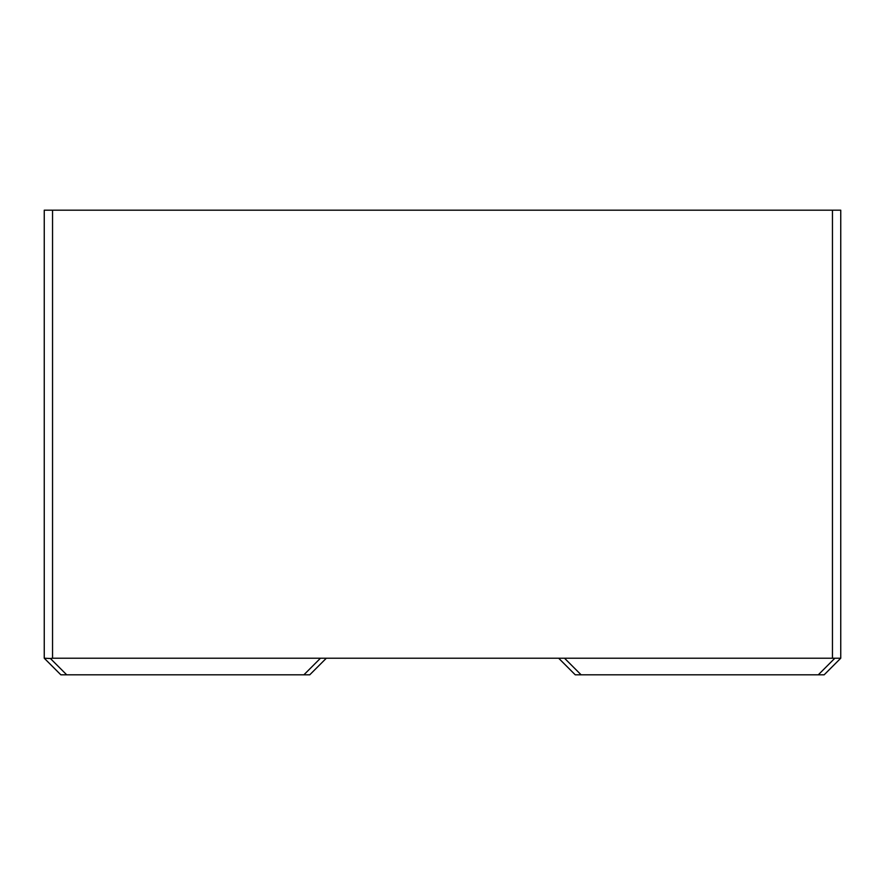 <?xml version="1.0" encoding="UTF-8"?>
<svg xmlns="http://www.w3.org/2000/svg" width="885" height="885" viewBox="0 0 885 885"><rect width="100%" height="100%" fill="white"/><g stroke="black" fill="none" stroke-linecap="round" stroke-linejoin="round"><path stroke-width="1.33" d="M309.75 674.812L326.344 658.219L309.75 674.812L66.707 674.812L50.401 658.506L52.547 658.219L840.75 658.219L824.156 674.812L575.25 674.812L558.656 658.219L575.25 674.812M66.707 674.812L60.844 674.812L44.25 658.219L50.401 658.506M44.25 658.219L44.25 210.188L840.75 210.188L840.75 658.219M60.844 674.812L44.538 658.506M824.156 674.812L840.462 658.506M581.113 674.812L564.519 658.219M818.293 674.812L834.599 658.506M832.453 210.188L832.453 658.219M320.481 658.219L303.887 674.812M52.547 658.219L52.547 210.188"/></g></svg>
